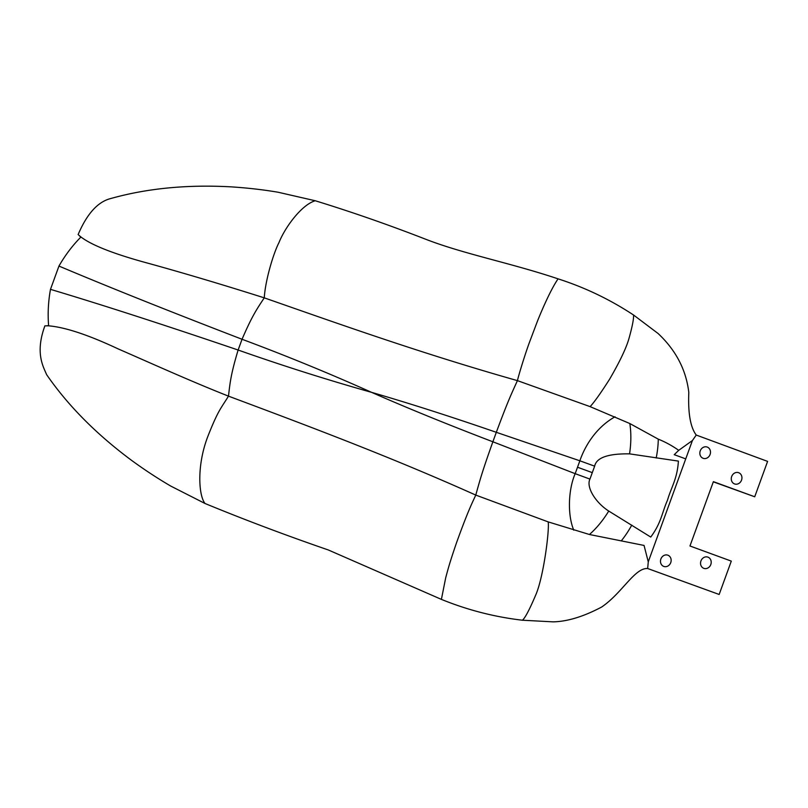 <?xml version="1.0" encoding="UTF-8"?>
<svg xmlns="http://www.w3.org/2000/svg" width="808" height="808" viewBox="0 0 808 808"><rect width="100%" height="100%" fill="white"/><g stroke="black" fill="none" stroke-linecap="round" stroke-linejoin="round"><path stroke-width="1.21" d="M734.563 483.931A5.979 5.252 109.6 0 0 734.593 483.952A5.979 5.252 109.6 0 0 741.552 480.083A5.979 5.252 109.6 0 0 738.613 472.69A5.979 5.252 109.6 0 0 731.664 476.538A5.979 5.252 109.6 0 0 734.563 483.931M692.426 440.522L678.71 450.339L674.226 454.682L685.74 458.873L692.426 440.522L696.244 435.047L767.6 461.388L754.722 496.779L713.383 481.649L689.961 545.986L731.301 561.116L719.16 594.466L647.663 568.519C634.694 567.67 622.16 593.123 601.627 607.05C583.538 616.615 567.378 621.554 553.137 621.857L522.433 620.221C494.557 616.969 467.539 610.03 441.4 599.385L445.693 577.811C448.167 568.62 449.672 562.671 456.591 542.572C468.751 508.818 472.963 501.414 475.761 495.082L548.167 521.887C549.612 529.472 543.582 577.407 535.633 595.213C529.523 609.606 525.119 617.938 522.433 620.221M548.167 521.887L589.436 534.502L644.057 545.44L648.269 561.873L647.663 568.519M685.74 458.873L648.279 561.792M703.122 458.288A5.979 5.252 109.6 0 0 703.162 458.308A5.979 5.252 109.6 0 0 710.111 454.439A5.979 5.252 109.6 0 0 707.182 447.046A5.979 5.252 109.6 0 0 700.233 450.894A5.979 5.252 109.6 0 0 703.122 458.288M663.772 566.418A5.979 5.252 109.6 0 0 663.802 566.428A5.979 5.252 109.6 0 0 670.761 562.57A5.979 5.252 109.6 0 0 667.822 555.177A5.979 5.252 109.6 0 0 660.873 559.015A5.979 5.252 109.6 0 0 663.772 566.418M703.839 568.357A5.979 5.252 109.6 0 0 703.869 568.367A5.979 5.252 109.6 0 0 710.818 564.509A5.979 5.252 109.6 0 0 707.889 557.116A5.979 5.252 109.6 0 0 700.94 560.954A5.979 5.252 109.6 0 0 703.839 568.357M754.722 496.779L713.312 481.841M719.16 594.466L651.713 569.994M696.244 435.047C690.446 427.402 687.962 413.262 688.8 392.597L688.699 391.557C685.871 369.357 675.66 350.005 658.086 333.502L633.533 314.999C633.876 318.584 632.321 326.543 628.866 338.865C626.109 348.369 619.706 361.792 609.646 379.134C600.809 393.011 594.294 402.172 590.113 406.636L629.826 423.544L658.288 439.158C665.509 442.067 672.317 445.794 678.71 450.339M629.553 453.864C608.05 453.551 596.415 457.651 594.648 466.166L589.941 479.094C585.992 486.941 595.274 502.424 608.737 511.05L650.733 537.057C661.378 522.806 662.015 512.434 667.509 500.172C671.195 487.234 677.346 478.871 678.387 461.095L629.553 453.864A53.106 24.957 -81.6 0 0 629.826 423.544M631.765 525.109A53.106 25.129 117.9 0 1 621.261 540.895L621.261 540.916M658.288 439.158A53.106 25.169 102.3 0 1 656.197 457.984M48.631 325.836C65.175 327.22 88.375 334.916 118.241 348.935C147.955 361.873 190.375 381.093 228.492 396.142C230.068 382.295 230.967 373.862 238.128 350.026L242.047 339.269C286.153 355.712 329.341 373.407 371.609 392.365C327.028 379.78 282.527 365.671 238.128 350.026L242.047 339.269C168.761 311.07 107.737 286.658 58.954 266.064L50.48 289.355C48.258 301.647 47.642 313.797 48.631 325.826L44.895 325.856C34.976 352.844 43.178 366.418 46.632 374.659C67.963 405.555 96.223 434.088 131.421 460.247C144.379 469.721 157.499 478.336 170.791 486.093L205.04 503.505C198.596 495.698 196.536 465.246 208.08 435.805C218.251 410.121 220.776 408.626 228.492 396.142C220.776 408.626 218.251 410.121 208.08 435.805C196.536 465.246 198.596 495.698 205.04 503.505C244.652 519.807 285.739 535.29 328.311 549.965L441.4 599.385L445.693 577.811C448.167 568.62 449.672 562.671 456.591 542.572C468.751 508.818 472.963 501.414 475.761 495.082C480.002 479.992 481.689 473.165 492.87 441.784L496.314 432.31C507.919 401.101 510.989 394.829 517.423 380.629C519.332 372.761 525.19 354.035 529.139 343.188L537.3 321.544C542.693 307.989 551.197 288.85 558.065 278.851C584.921 287.466 610.07 299.526 633.523 314.999M589.941 479.094L575.175 473.67C568.246 489.648 567.357 515.029 573.781 530.169M608.737 511.05A53.106 24.896 121.8 0 1 589.436 534.502M594.648 466.166L579.861 460.802L575.175 473.67L492.87 441.784C447.814 424.564 407.394 408.101 371.609 392.365C409.161 403.263 450.723 416.575 496.314 432.31C507.919 401.101 510.989 394.829 517.423 380.629L590.113 406.636M615.04 416.776C596.94 426.927 585.366 444.733 579.861 460.802L496.314 432.31L492.87 441.784C481.689 473.165 480.002 479.992 475.761 495.082C388.789 456.106 306.878 425.493 228.492 396.142C230.068 382.295 230.967 373.862 238.128 350.026C163.782 324.745 101.232 304.525 50.48 289.355M78.113 234.603C86.971 213.797 97.839 201.768 110.736 198.536C146.803 188.405 186.597 184.497 230.139 186.799C246.975 187.85 262.964 189.668 278.083 192.233L315.231 200.748C351.5 211.878 388.214 224.674 425.382 239.118C463.317 253.934 510.939 263.014 558.065 278.851C551.197 288.85 542.693 307.989 537.3 321.544L529.139 343.188C525.19 354.035 519.332 372.761 517.423 380.629C421.928 353.52 341.895 324.978 264.267 297.849C265.327 280.214 273.437 253.298 278.962 242.622C285.174 226.987 301.778 204.666 315.231 200.748C301.778 204.666 285.174 226.987 278.962 242.622C273.437 253.298 265.327 280.214 264.267 297.849C256.591 309.424 251.864 316.433 242.047 339.269C251.864 316.433 256.591 309.424 264.267 297.849C223.038 284.78 184.719 273.367 149.308 263.58C114.837 254.308 92.051 245.45 80.962 236.996L78.881 235.249M58.954 266.064C65.256 255.096 72.589 245.41 80.962 236.996M592.264 472.619L577.518 467.236M78.942 235.3L80.81 237.138M48.611 325.634L46.339 325.846"/></g></svg>
